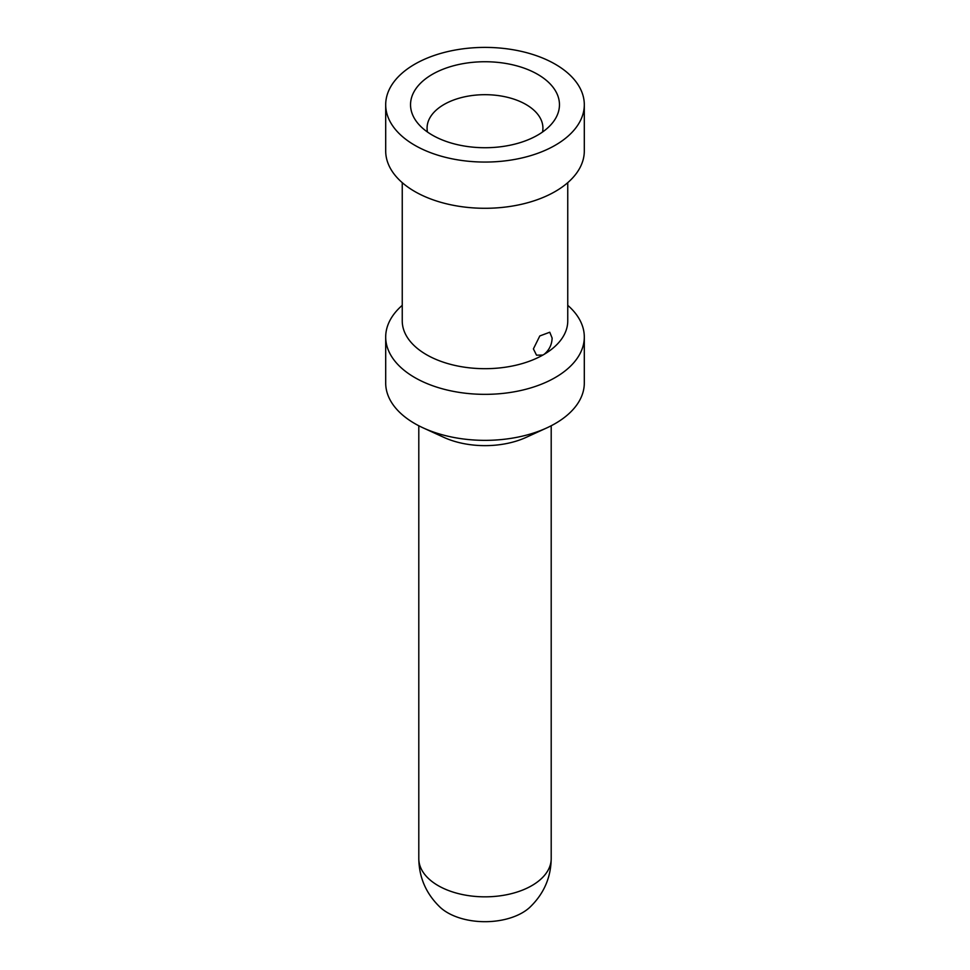 <?xml version="1.0" encoding="UTF-8"?>
<svg xmlns="http://www.w3.org/2000/svg" width="970" height="970" viewBox="0 0 970 970"><rect width="100%" height="100%" fill="white"/><g stroke="black" fill="none" stroke-linecap="round" stroke-linejoin="round"><path stroke-width="1.45" d="M418.797 858.644C419.088 877.789 426.279 894.073 440.368 907.484A52.792 30.482 0 0 0 447.667 912.758A52.792 30.482 180 0 0 529.632 907.496C543.721 894.073 550.911 877.789 551.202 858.644A66.203 38.218 180 0 1 551.202 858.644A66.203 38.218 180 0 1 510.317 893.928A66.203 38.218 180 0 1 438.185 885.646A66.203 38.218 0 0 1 418.797 858.644A66.203 38.218 0 0 0 418.797 858.644L418.797 425.757M584.304 337.014L584.304 383.029A99.304 57.327 180 0 1 546.692 427.952L526.128 437.373A66.203 38.218 180 0 1 443.872 437.373L423.308 427.952A99.304 57.327 180 0 1 414.784 423.575A99.304 57.327 0 0 1 385.696 383.029L385.696 337.014A99.304 57.327 0 0 0 414.784 377.56A99.304 57.327 180 0 0 523 389.988A99.304 57.327 180 0 0 584.304 337.014A99.304 57.327 180 0 0 567.753 305.332M546.692 427.952A99.304 57.327 180 0 1 423.308 427.952M402.247 305.332A99.304 57.327 0 0 0 385.696 337.014M402.247 182.651L402.247 320.912A82.753 47.772 0 0 0 426.485 354.693A82.753 47.772 180 0 0 542.836 355.081L536.519 355.166L533.403 348.885L539.805 335.947L549.76 332.237L552.124 338.069C551.894 344.629 549.25 350.037 544.182 354.305L542.836 355.081M567.753 182.651L567.753 320.912A82.753 47.772 180 0 1 544.182 354.305M427.467 132.017A57.921 33.441 0 0 1 427.079 128.125A57.921 33.441 0 0 1 462.836 97.23A57.921 33.441 0 0 1 525.958 104.481A57.921 33.441 180 0 1 542.921 128.125A57.921 33.441 180 0 1 542.533 132.017M537.647 74.326A74.46 42.995 0 0 0 442.781 69.319A74.46 42.995 0 0 0 417.015 122.268A74.46 42.995 0 0 0 432.353 135.133A74.46 42.995 180 0 0 552.985 122.268A74.46 42.995 180 0 0 537.647 74.326M555.216 64.19A99.304 57.327 180 0 1 584.304 104.736A99.304 57.327 180 0 1 523 157.698A99.304 57.327 180 0 1 414.784 145.27A99.304 57.327 0 0 1 385.696 104.736A99.304 57.327 0 0 1 447 51.762A99.304 57.327 0 0 1 555.216 64.19M584.304 104.736L584.304 150.956A99.304 57.327 180 0 1 523 203.93A99.304 57.327 180 0 1 414.784 191.502A99.304 57.327 0 0 1 385.696 150.956L385.696 104.736M551.202 858.62L551.202 425.757"/></g></svg>
